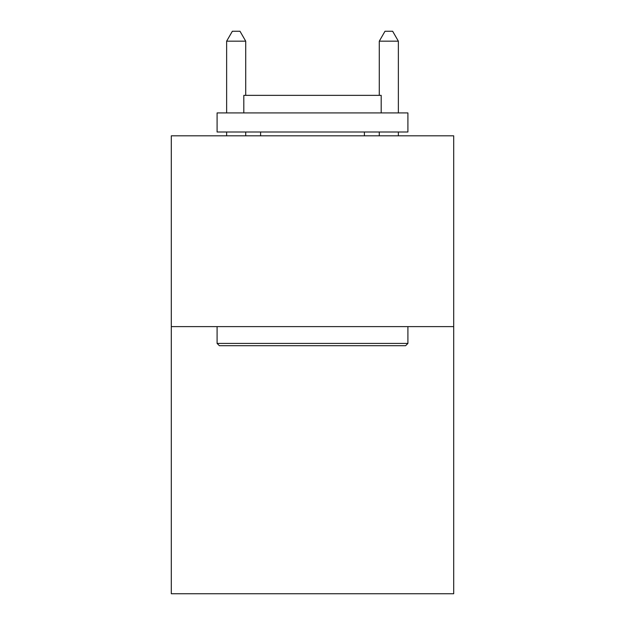 <?xml version="1.0" encoding="UTF-8"?>
<svg xmlns="http://www.w3.org/2000/svg" width="625" height="625" viewBox="0 0 625 625"><rect width="100%" height="100%" fill="white"/><g stroke="black" fill="none" stroke-linecap="round" stroke-linejoin="round"><path stroke-width="0.94" d="M453.695 326.617L453.695 593.75L171.305 593.75L171.305 135.812L453.695 135.812L453.695 326.617L171.305 326.617M219.383 345.703L217.094 343.414L407.906 343.414L405.617 345.703L219.383 345.703M407.906 112.914L407.906 132L217.094 132L217.094 112.914L407.906 112.914M243.812 112.914L243.812 95.359L381.188 95.359L381.188 112.914M407.906 326.617L407.906 343.414M217.094 326.617L217.094 343.414M364.398 132L364.398 135.812M260.602 132L260.602 135.812M245.719 95.359L245.719 41.172L226.633 41.172L226.633 112.914M226.633 132L226.633 135.812M245.719 132L245.719 135.812M226.633 41.172L232.359 31.25L239.992 31.25L245.719 41.172M398.367 135.812L398.367 132M398.367 112.914L398.367 41.172L379.281 41.172L379.281 95.359M379.281 135.812L379.281 132M379.281 41.172L385.008 31.25L392.641 31.25L398.367 41.172"/></g></svg>
